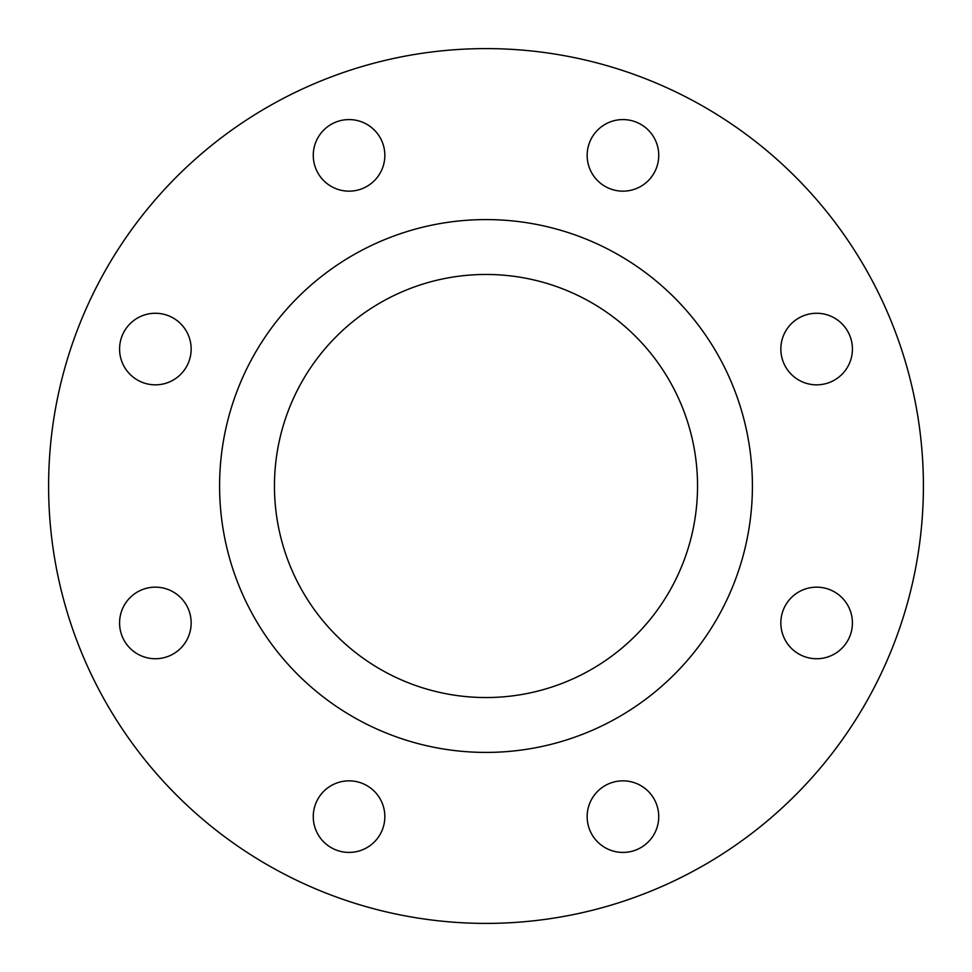 <?xml version="1.0" encoding="UTF-8"?>
<svg xmlns="http://www.w3.org/2000/svg" width="972" height="972" viewBox="0 0 972 972"><rect width="100%" height="100%" fill="white"/><g stroke="black" fill="none" stroke-linecap="round" stroke-linejoin="round"><path stroke-width="1.46" d="M313.263 155.374A35.782 35.782 0 0 0 349.045 191.156A35.782 35.782 0 0 0 384.839 155.374A35.782 35.782 0 0 0 349.045 119.58A35.782 35.782 0 0 0 313.263 155.374M119.58 349.045A35.782 35.782 0 0 0 155.374 384.839A35.782 35.782 0 0 0 191.156 349.045A35.782 35.782 0 0 0 155.374 313.263A35.782 35.782 0 0 0 119.58 349.045M119.58 622.955A35.782 35.782 0 0 0 155.374 658.737A35.782 35.782 0 0 0 191.156 622.955A35.782 35.782 0 0 0 155.374 587.161A35.782 35.782 0 0 0 119.58 622.955M313.263 816.626A35.782 35.782 0 0 0 349.045 852.42A35.782 35.782 0 0 0 384.839 816.626A35.782 35.782 0 0 0 349.045 780.844A35.782 35.782 0 0 0 313.263 816.626M587.161 816.626A35.782 35.782 0 0 0 622.955 852.42A35.782 35.782 0 0 0 658.737 816.626A35.782 35.782 0 0 0 622.955 780.844A35.782 35.782 0 0 0 587.161 816.626M780.844 622.955A35.782 35.782 0 0 0 816.626 658.737A35.782 35.782 0 0 0 852.42 622.955A35.782 35.782 0 0 0 816.626 587.161A35.782 35.782 0 0 0 780.844 622.955M780.844 349.045A35.782 35.782 0 0 0 816.626 384.839A35.782 35.782 0 0 0 852.42 349.045A35.782 35.782 0 0 0 816.626 313.263A35.782 35.782 0 0 0 780.844 349.045M587.161 155.374A35.782 35.782 0 0 0 622.955 191.156A35.782 35.782 0 0 0 658.737 155.374A35.782 35.782 0 0 0 622.955 119.58A35.782 35.782 0 0 0 587.161 155.374M752.413 486A266.413 266.413 0 0 0 486 219.587A266.413 266.413 0 0 0 219.587 486A266.413 266.413 0 0 0 486 752.413A266.413 266.413 0 0 0 752.413 486M274.456 486A211.544 211.544 0 0 0 486 697.544A211.544 211.544 0 0 0 697.544 486A211.544 211.544 0 0 0 486 274.456A211.544 211.544 0 0 0 274.456 486M923.4 486A437.4 437.4 0 0 0 486 48.6A437.4 437.4 0 0 0 48.6 486A437.4 437.4 0 0 0 486 923.4A437.4 437.4 0 0 0 923.4 486"/></g></svg>
